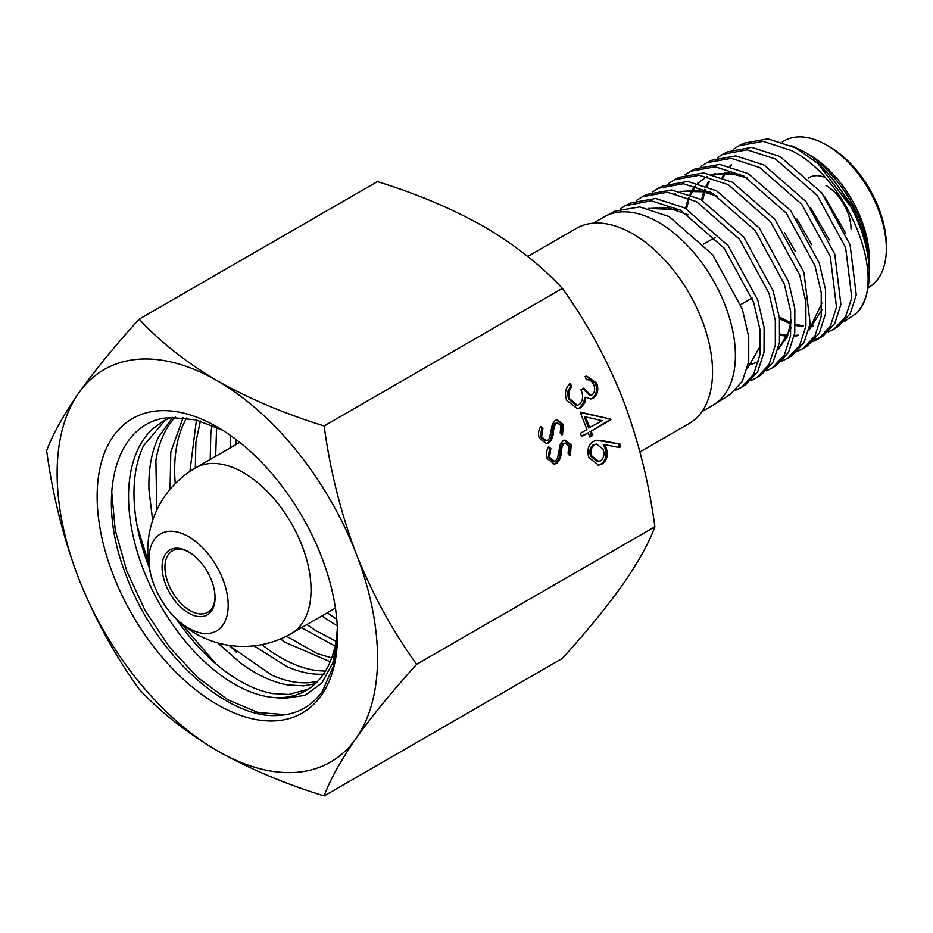 <?xml version="1.0" encoding="UTF-8"?>
<svg xmlns="http://www.w3.org/2000/svg" width="933" height="933" viewBox="0 0 933 933"><rect width="100%" height="100%" fill="white"/><g stroke="black" fill="none" stroke-linecap="round" stroke-linejoin="round"><path stroke-width="1.4" d="M803.336 151.356L809.447 154.89A84.588 48.831 60 0 1 869.264 258.476L869.264 263.129L866.127 238.591C858.022 204.164 831.326 167.03 803.336 151.356L791.242 145.595M886.35 248.61L886.35 245.321A80.553 46.51 60 0 0 829.39 146.668L826.545 145.023A84.588 48.831 60 0 1 886.35 248.61A84.588 48.831 60 0 1 868.833 287.341L868.052 287.784M869.253 263.946L869.264 263.129M738.959 145.746L743.694 143.239L767.847 138.842L795.861 147.927L817.763 163.298L854.955 212.292L865.591 239.524L869.264 264.75L869.264 273.252A102.677 59.28 60 0 1 856.809 313.01C888.624 281.708 849.03 178.635 791.207 150.446L763.147 141.35L738.959 145.746L733.49 149.245M817.763 163.298A102.677 59.28 60 0 1 869.264 273.252M844.622 321.29L856.809 313.01M593.236 223.209L604.129 216.923A108.753 62.791 60 0 1 605.33 216.246L615.045 211.126L639.711 206.916L669.101 216.573L712.672 254.732L742.353 309.196L748.721 336.871L748.721 361.619L742.283 381.41L730.142 394.449L714.06 404.572A108.753 62.791 60 0 1 712.882 405.284L701.989 411.57M605.33 216.246A108.753 62.791 60 0 1 658.5 222.299A108.753 62.791 60 0 1 729.221 317.045A108.753 62.791 60 0 1 714.06 404.572M722.818 154.26L727.507 151.787L751.811 147.367L780.046 156.499L821.763 192.874L850.08 244.808L856.261 294.863L850.173 313.756L838.65 326.177L834.125 329.011L845.683 316.579L851.771 297.697L845.636 247.525L817.226 195.405L775.44 158.983L747.17 149.828L722.818 154.26L717.36 157.759M828.271 331.891L834.125 329.011M706.724 162.75L711.319 160.324L735.775 155.893L764.174 165.083L806.135 201.726L834.743 254.044L840.901 304.438L834.79 323.413L823.093 335.962L818.649 338.761L830.382 326.165L836.516 307.109L830.312 256.575L801.669 204.245L759.66 167.532L731.204 158.318L706.724 162.75L701.173 166.307M820.807 337.268L814.696 339.659M812.806 341.63L818.649 338.761M690.56 171.275L695.108 168.885L719.751 164.406L748.324 173.666L790.578 210.496L819.279 263.153L825.553 289.906L825.518 313.943L819.349 333.081L807.651 345.676L803.266 348.429L815.01 335.798L821.18 316.649L821.238 292.624L814.987 265.847L786.239 213.027L743.869 176.08L715.261 166.785L690.56 171.275L685.055 174.821M797.342 351.344L803.266 348.429M674.489 179.754L678.944 177.41L703.692 172.932L732.487 182.25L774.985 219.418L803.943 272.424L810.171 323.459L803.954 342.738L792.105 355.461L787.802 358.167L799.663 345.432L805.914 326.13L805.879 301.954L799.651 274.908L770.623 221.797L728.113 184.606L699.249 175.287L674.489 179.754L668.868 183.369M781.901 361.071L787.802 358.167M658.313 188.291L662.71 185.97L687.679 181.422L716.602 190.845L759.415 228.153L788.502 281.579L794.834 308.706L794.764 333.046L788.525 352.417L776.653 365.188L772.407 367.847L784.338 355.03L790.578 335.6L790.636 311.214L784.315 284.052L755.217 230.614L712.299 193.178L683.353 183.743L658.313 188.291L652.738 191.883M766.401 370.809L772.407 367.847M750.983 380.512L756.966 377.573L768.955 364.686L775.323 345.128L775.311 320.649L769.002 293.289L739.647 239.431L696.566 201.691L667.317 192.245L642.196 196.805L646.581 194.484L671.62 189.97L700.788 199.405L743.823 237.075L773.107 290.734L779.417 318.048L779.452 342.504L773.119 362.062L761.13 374.949M625.215 205.761L630.381 203.032L655.631 198.461L684.904 208.012L728.288 245.869L757.748 300.006L764.104 327.495L764.034 352.126L757.724 371.731L745.642 384.688L741.548 387.277L753.654 374.273L759.975 354.598L760.033 329.885L753.631 302.327L724.148 248.155L680.728 210.275L651.246 200.793L625.215 205.761L620.165 208.899M735.484 390.274L741.548 387.277M642.196 196.805L636.574 200.408M808.468 178.04A40.282 23.255 60 0 1 824.807 177.328M228.188 605.284A56.027 32.352 -120 0 0 188.559 536.662A56.027 32.352 -120 0 0 148.942 559.543A56.027 32.352 -120 0 0 155.379 588.245A56.027 32.352 -120 0 0 166.925 608.234A56.027 32.352 -120 0 0 207.441 633.53A56.027 32.352 -120 0 0 228.188 605.284M162.074 567.124A37.46 21.622 -120 0 0 188.559 613.004A37.46 21.622 -120 0 0 215.056 597.703A37.46 21.622 -120 0 0 188.571 551.835A37.46 21.622 -120 0 0 162.074 567.124M189.282 552.254A35.442 20.468 -120 0 0 172.267 550.902A35.442 20.468 -120 0 0 164.931 567.124A35.442 20.468 -120 0 0 180.396 602.788A35.442 20.468 -120 0 0 207.709 612.293A35.442 20.468 -120 0 0 215.045 596.863M639.945 451.922L689.207 423.477A112.683 65.053 -120 0 0 712.544 371.894A112.683 65.053 -120 0 0 663.363 258.499A112.683 65.053 -120 0 0 576.536 228.317L527.74 256.482M825.973 185.469A35.442 20.468 60 0 1 851.036 228.877M782.262 141.979L784.245 140.836A84.588 48.831 60 0 1 826.545 145.023L829.39 146.668M866.127 238.591L852.797 206.753L832.014 177.993M845.636 233.133L824.422 196.315M731.624 164.908L730.282 166.307M725.582 172.745L723.028 177.795M779.288 316.975L791.032 322.83M795.534 324.346L803.348 325.862M809.786 325.932L813.634 325.372M829.25 239.909L810.45 207.429M715.576 173.596L714.34 174.879M709.523 181.352L706.922 186.262M705.465 189.796L705.185 190.577M704.847 191.557L702.631 200.42M780.186 334.072L787.802 335.495M794.356 335.577L798.053 335.075M808.771 330.585L821.868 309.756M811.803 244.738L796.922 219.057M740.207 174.191L711.902 174.273M706.946 176.5L699.96 181.55M699.342 182.145L698.187 183.323M695.773 186.192L693.732 189.131M693.266 189.889L690.758 194.729M689.359 198.181L688.986 199.242M688.671 200.21L686.525 208.91M795.126 251.129L784.618 232.818M778.029 349.677L791.324 327.565M709.885 191.906L680.052 191.358M675.177 193.493L674.594 193.807M748.208 364.686L751.555 364.15M752.36 363.963L758.587 361.654M747.298 368.733L760.78 345.14M679.737 209.738L648.085 208.374M731.565 164.476L729.793 166.167M724.719 172.722L722.189 177.468M779.498 318.654L790.857 324.019M795.487 325.454L802.998 326.713M809.657 326.573L813.179 325.944M714.853 173.76L713.85 174.751M708.683 181.317L706.106 185.935M704.578 189.411L704.217 190.355M703.867 191.312L701.558 199.825M780.14 335.169L787.464 336.346M794.228 336.242L797.563 335.682M808.841 330.317L821.985 303.003M747.275 178.016L728.941 172.967L712.439 174.401M707.027 176.524L697.709 183.195M695.167 186.005L692.881 189.131M692.414 189.866L689.93 194.402M688.461 197.796L685.452 208.316M778.099 349.397L787.044 337.303L791.336 320.159M717.687 196.315L698.164 190.262L680.6 191.487M675.27 193.516L673.264 194.542M688.227 214.742L667.457 207.627L648.657 208.514M324.136 425.961C284.775 413.809 249.169 398.764 217.331 380.816A226.567 130.807 -120 0 0 137.233 359.357A226.567 130.807 -120 0 0 78.594 393.213A226.567 130.807 -120 0 0 78.594 578.203A226.567 130.807 -120 0 0 217.331 750.797A226.567 130.807 -120 0 0 356.068 738.4A226.567 130.807 -120 0 0 356.068 553.409C340.767 512.835 330.119 470.349 324.136 425.961L562.389 288.402C586.729 322.2 606.916 359.182 622.941 399.336C638.382 440.458 649.03 482.944 654.884 526.795C648.948 542.983 638.3 562.167 622.941 584.326C606.788 606.986 586.6 631.676 562.389 658.383L324.136 795.942C330.072 779.743 340.72 760.57 356.068 738.4C372.22 715.751 392.408 691.061 416.631 664.343L654.884 526.795M416.631 664.343C392.536 631.023 372.349 594.053 356.068 553.409A226.567 130.807 -120 0 0 217.331 380.816C186.18 362.389 160.114 341.828 139.145 319.156C114.876 345.933 94.7 370.611 78.594 393.213C63.199 415.418 52.563 434.603 46.65 450.744C52.633 495.143 63.281 537.63 78.594 578.203C94.863 618.836 115.051 655.817 139.145 689.137C160.184 711.867 186.238 732.417 217.331 750.797C249.251 768.78 284.857 783.825 324.136 795.942M235.991 444.575L235.746 439.291M336.778 619.325L327.261 612.794M321.827 615.932L337.268 625.996M230.276 435.303L230.568 447.712M215.651 456.319L216.631 427.244M335.927 641.204L315.296 630.346L306.91 624.55M301.487 627.676L335.017 646.056M212.059 425.215L210.811 433.39L210.217 459.456M195.312 468.063L195.895 441.997L200.385 421.051M331.658 657.893L316.893 653.473L286.431 636.189M280.483 638.93L285.171 642.312L330.165 661.742M196.431 419.978L189.9 471.457M175.241 483.632L175.007 480.425C173.678 459.619 176.162 441.554 182.471 426.229L186.425 418.054M325.419 671.119L317.617 670.664C302.455 668.821 286.676 662.243 270.255 650.931L261.788 644.633M253.974 645.834L286.828 666.559C300.099 672.39 312.52 674.897 324.089 674.104M183.101 417.669L170.809 451.957L170.051 489.335M156.767 510.176L155.893 460.575C158.832 442.324 165.363 427.769 175.462 416.888M317.523 681.463L309.173 682.711C297.604 683.516 285.183 680.997 271.911 675.177L228.702 645.286M217.681 642.907L240.143 662.687C256.493 674.781 272.389 682.21 287.796 684.95L303.75 685.848L315.167 683.784M172.617 417.436L158.47 437.134C151.508 451.794 148.335 469.357 148.965 489.825L152.65 520.462M149.222 567.614L147.251 562.401C139.18 540.277 134.772 518.958 134.049 498.432C133.419 477.964 136.591 460.401 143.554 445.752L165.374 419.978M308.158 689.23L288.833 694.455L272.891 693.569C257.473 690.817 241.577 683.388 225.226 671.293C208.887 659.071 193.831 643.42 180.057 624.329L176.325 618.976M276.203 697.686A152.359 87.97 -120 0 0 283.655 697.452A152.359 87.97 -120 0 0 305.966 690.572A152.359 87.97 -120 0 0 337.349 627.711M170.914 417.552L162.68 421.436L152.464 429.005C141.781 439.07 134.62 452.96 130.982 470.675C127.448 488.46 127.751 508.263 131.891 530.049C136.136 551.87 143.729 573.457 154.68 594.788C165.701 616.083 178.879 634.941 194.204 651.374C209.575 667.701 225.448 679.924 241.81 688.029C253.869 693.942 265.334 697.149 276.203 697.662L283.364 698.549L305.021 695.342L321.897 682.979L332.918 662.64L337.443 635.431M157.234 410.917A169.969 98.14 -120 0 0 113.243 575.101A169.969 98.14 -120 0 0 277.428 720.696A169.969 98.14 -120 0 0 337.524 635.198A169.969 98.14 -120 0 0 217.331 427.022A169.969 98.14 -120 0 0 157.234 410.917M337.513 634.183L333.594 665.812L322.421 691.295C311.75 706.281 297.23 714.316 278.85 715.389C227.43 720.124 154.202 653.811 125.792 574.471C94.7 495.458 115.727 419.453 171.171 417.529L196.023 419.885L222.567 430.183M556.616 463.398L554.47 464.109L547.193 458.57C545.84 454.243 546.353 450.301 548.709 446.767L550.832 448.586L549.537 457.217L554.354 461.159L555.625 460.739L557.456 458.395L560.266 444.411L563.1 440.761L565.13 440.108L571.218 444.924L570.401 454.977L568.08 453.403L568.768 445.986L565.246 443L564.22 443.338L562.028 446.977L561.281 452.237C561.106 457.065 559.555 460.785 556.616 463.398L553.817 464.121M586.95 429.53L580.186 412.118L610.602 419.08L610.858 419.757L591.149 431.139L592.793 435.373L589.866 437.064L588.222 432.819L581.656 436.621L580.373 433.32L586.95 429.53M592.152 394.846C594.822 392.315 595.359 388.991 593.761 384.886C592.163 381.189 589.714 379.463 586.402 379.743L585.119 376.442L586.81 376.151L596.665 383.148C598.834 389.527 597.75 394.531 593.423 398.146L590.846 398.997L585.901 397.236L585.014 402.624L580.804 407.733L577.504 408.782L566.681 400.35C564.313 393.306 565.526 387.603 570.331 383.253L571.614 386.554L568.792 391.697L569.631 398.718L577.27 405.237L579.276 404.584C583.078 400.735 583.626 395.802 580.921 389.807L583.836 388.128L590.834 395.277L592.152 394.846M593.248 441.449L597.19 440.236L603.115 440.773L620.352 444.225L619.792 447.653L604.526 444.598L606.275 448.237C608.409 455.176 606.998 460.424 602.065 464.004L598.659 465.124L588.886 457.567C586.717 450.476 588.175 445.099 593.248 441.449M548.732 443.07L546.575 443.781L539.309 438.242C537.956 433.915 538.469 429.973 540.825 426.439L542.948 428.259L541.641 436.889L546.47 440.831L547.741 440.411L549.572 438.067L552.383 424.083L555.217 420.433L557.234 419.78L563.334 424.597L562.517 434.65L560.185 433.075L560.885 425.658L557.351 422.672L556.325 423.011L554.132 426.649L553.397 431.909C553.222 436.737 551.66 440.458 548.732 443.07L545.933 443.793M139.145 319.156L377.399 181.597C416.759 193.749 452.365 208.794 484.204 226.742C515.354 245.169 541.408 265.73 562.389 288.402M285.603 714.678L257.974 712.497L228.002 699.878L197.819 677.626L169.584 647.269L145.303 610.882L126.748 570.949L115.237 530.224L111.668 491.493M216.141 664.051L180.524 622.859M148.51 562.961L137.081 525.699M236.364 652.19L229.308 645.379M586.239 376.209L595.429 383.265L596.665 383.148M595.429 383.265C597.598 389.644 596.525 394.636 592.187 398.251L593.423 398.146M592.187 398.251L590.227 399.021M585.014 402.624L583.778 402.729L584.664 397.353L585.901 397.236M583.778 402.729L579.568 407.849L580.804 407.733M579.568 407.849L576.897 408.817M569.398 384.151L570.378 386.659L571.614 386.554M570.378 386.659L567.556 391.802L568.792 391.697M567.556 391.802L568.395 398.823L569.631 398.718M568.395 398.823L576.046 405.342L577.27 405.237M582.81 388.723L589.598 395.382L590.834 395.277M580.361 412.549L610.602 419.08M609.366 419.197L610.858 419.757M609.634 419.862L591.149 431.139M589.913 431.244L591.557 435.478L592.793 435.373M591.557 435.478L589.679 436.562M581.457 436.131L588.222 432.819M585.621 416.899L584.385 417.016L588.63 427.955L602.24 420.701L585.621 416.899L589.866 427.839M596.607 440.306L620.352 444.225M619.127 444.33L618.614 447.42M606.275 448.237L605.039 448.353L603.289 444.703L604.526 444.598M605.039 448.353C607.173 455.281 605.762 460.54 600.829 464.109L602.065 464.004M600.829 464.109L598.053 465.147M596.572 444.085L593.19 444.913C589.866 447.583 589.015 451.339 590.647 456.167L597.435 461.555L600.63 460.797C603.966 458.01 604.794 454.161 603.08 449.239L596.572 444.085L594.414 444.796C591.102 447.478 590.251 451.234 591.872 456.062L598.671 461.438M590.647 456.167L591.872 456.062M593.19 444.913L594.414 444.796M548.277 447.56L550.832 448.586M549.595 448.691L548.301 457.333L549.537 457.217M548.301 457.333L553.117 461.275L554.354 461.159M564.5 440.201L569.993 445.041L571.218 444.924M569.993 445.041L569.165 455.094M565.246 443L564.22 443.338M562.984 443.455L560.791 447.094L562.028 446.977M560.791 447.094L560.057 452.342L561.281 452.237M560.057 452.342C559.87 457.17 558.319 460.89 555.38 463.503M540.382 427.232L542.948 428.259M541.711 428.364L540.417 437.006L541.641 436.889M540.417 437.006L545.234 440.947L546.47 440.831M556.616 419.873L562.098 424.713L563.334 424.597M562.098 424.713L561.281 434.766M557.351 422.672L556.325 423.011M555.1 423.127L552.907 426.766L554.132 426.649M552.907 426.766L552.161 432.014L553.397 431.909M552.161 432.014C551.986 436.842 550.435 440.563 547.496 443.175M166.925 608.234A95.656 95.656 0 0 0 291.224 633.6A95.656 55.234 -120 0 0 311.039 589.819A95.656 55.234 -120 0 0 243.396 472.658A95.656 55.234 -120 0 0 195.557 467.911A95.656 95.656 0 0 0 155.379 588.245M601.878 440.877L603.115 440.773M761.118 374.949L756.966 377.573M239.746 442.405L195.557 467.911M752.103 297.989L740.732 304.555M715.04 237.53L703.622 244.119M335.414 608.094L291.224 633.6"/></g></svg>
